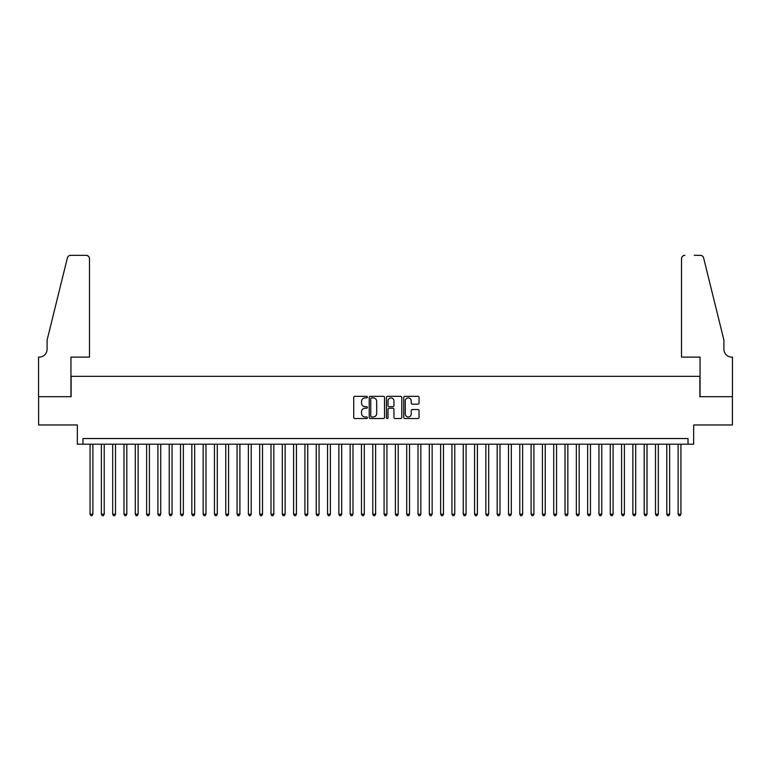 <?xml version="1.0" encoding="UTF-8"?>
<svg xmlns="http://www.w3.org/2000/svg" width="771" height="771" viewBox="0 0 771 771"><rect width="100%" height="100%" fill="white"/><g stroke="black" fill="none" stroke-linecap="round" stroke-linejoin="round"><path stroke-width="1.16" d="M367.41 397.113A0.781 0.781 0 0 0 366.63 396.342L354.833 396.342A1.108 1.108 0 0 0 353.725 397.45L353.725 417.429A1.108 1.108 0 0 0 354.833 418.537L366.63 418.537A0.781 0.781 0 0 0 367.41 417.766A0.781 0.781 0 0 0 366.63 416.986L365.107 416.986A3.556 3.556 0 0 1 361.551 413.429L361.551 411.772A3.556 3.556 0 0 1 365.107 408.216L366.63 408.216A0.781 0.781 0 0 0 367.41 407.435A0.781 0.781 0 0 0 366.63 406.664L365.107 406.664A3.556 3.556 0 0 1 361.551 403.108L361.551 401.44A3.556 3.556 0 0 1 365.107 397.894L366.63 397.894A0.781 0.781 0 0 0 367.41 397.113M417.94 404.168A1.108 1.108 0 0 0 419.048 403.05L419.048 397.45A1.108 1.108 0 0 0 417.94 396.342L404.842 396.342A1.108 1.108 0 0 0 403.734 397.45L403.734 417.429A1.108 1.108 0 0 0 404.842 418.537L417.94 418.537A1.108 1.108 0 0 0 419.048 417.429L419.048 410.654A1.108 1.108 0 0 0 417.94 409.546L412.331 409.546A1.108 1.108 0 0 0 411.222 410.654L411.222 414.017A2.968 2.968 0 0 1 408.254 416.986A2.968 2.968 0 0 1 405.286 414.017L405.286 400.862A2.968 2.968 0 0 1 408.254 397.894A2.968 2.968 0 0 1 411.222 400.862L411.222 403.05A1.108 1.108 0 0 0 412.331 404.168L417.94 404.168M688.011 444.192L693.659 444.192L693.659 424.966L732.392 424.966L732.392 396.699L699.885 396.699L699.885 376.344L71.115 376.344L71.115 396.699L38.608 396.699L38.608 424.966L77.341 424.966L77.341 444.192L688.011 444.192L688.011 438.535L82.989 438.535L82.989 444.192M384.527 397.45A1.108 1.108 0 0 0 383.418 396.342L370.321 396.342A1.108 1.108 0 0 0 369.213 397.45L369.213 417.429A1.108 1.108 0 0 0 370.321 418.537L383.418 418.537A1.108 1.108 0 0 0 384.527 417.429L384.527 397.45M387.582 396.342L400.679 396.342A1.108 1.108 0 0 1 401.787 397.45L401.787 417.429A1.108 1.108 0 0 1 400.679 418.537L395.07 418.537A1.108 1.108 0 0 1 393.962 417.429L393.962 409.324A1.108 1.108 0 0 0 392.853 408.216L389.133 408.216A1.108 1.108 0 0 0 388.025 409.324L388.025 417.766A0.781 0.781 0 0 1 387.244 418.537A0.781 0.781 0 0 1 386.473 417.766L386.473 397.45A1.108 1.108 0 0 1 387.582 396.342M371.545 397.894A0.781 0.781 0 0 0 370.764 398.674L370.764 416.205A0.781 0.781 0 0 0 371.545 416.986L373.154 416.986A3.556 3.556 0 0 0 376.701 413.429L376.701 401.44A3.556 3.556 0 0 0 373.154 397.894L371.545 397.894M393.962 400.92A2.968 2.968 0 0 0 390.993 397.952A2.968 2.968 0 0 0 388.025 400.92L388.025 405.556A1.108 1.108 0 0 0 389.133 406.664L392.853 406.664A1.108 1.108 0 0 0 393.962 405.556L393.962 400.92M90.062 444.192L90.062 514.19L92.886 514.19L92.886 444.192M92.886 514.19L92.038 515.664L90.911 515.664L90.062 514.19M89.494 357.118L89.494 258.728A3.392 3.392 0 0 0 86.101 255.336L70.662 255.336A3.392 3.392 0 0 0 67.376 257.919L47.089 340.156L47.089 349.196A7.912 7.912 0 0 1 39.176 357.118L38.55 357.118L38.55 396.699L70.951 396.699L70.951 357.118L89.494 357.118L89.494 258.728C89.282 256.685 88.145 255.558 86.101 255.336L76.715 255.336M67.376 257.919C68.233 256.059 68.233 256.059 67.376 257.919C68.233 256.059 68.233 256.059 67.376 257.919M47.089 349.196A7.912 7.912 0 0 1 39.176 357.118M681.506 357.118L681.506 258.728L681.506 357.118L700.049 357.118L700.049 396.699L732.45 396.699L732.45 357.118L731.824 357.118A7.912 7.912 0 0 1 723.911 349.196A7.912 7.912 0 0 0 731.824 357.118M717.695 314.934L703.624 257.919L723.911 340.156L723.911 349.196M694.285 255.336L700.338 255.336A3.392 3.392 0 0 1 703.624 257.919C702.767 256.059 702.767 256.059 703.624 257.919C702.767 256.059 702.767 256.059 703.624 257.919M684.899 255.336A3.392 3.392 0 0 0 681.506 258.728C681.718 256.685 682.855 255.558 684.899 255.336M101.367 444.192L101.367 514.19L104.201 514.19L104.201 444.192M104.201 514.19L103.353 515.664L102.215 515.664L101.367 514.19M112.682 444.192L112.682 514.19L115.505 514.19L115.505 444.192M115.505 514.19L114.657 515.664L113.53 515.664L112.682 514.19M123.986 444.192L123.986 514.19L126.81 514.19L126.81 444.192M126.81 514.19L125.962 515.664L124.835 515.664L123.986 514.19M135.291 444.192L135.291 514.19L138.125 514.19L138.125 444.192M138.125 514.19L137.277 515.664L136.139 515.664L135.291 514.19M146.606 444.192L146.606 514.19L149.429 514.19L149.429 444.192M149.429 514.19L148.581 515.664L147.454 515.664L146.606 514.19M157.91 444.192L157.91 514.19L160.744 514.19L160.744 444.192M160.744 514.19L159.896 515.664L158.759 515.664L157.91 514.19M169.225 444.192L169.225 514.19L172.049 514.19L172.049 444.192M172.049 514.19L171.201 515.664L170.073 515.664L169.225 514.19M180.53 444.192L180.53 514.19L183.353 514.19L183.353 444.192M183.353 514.19L182.505 515.664L181.378 515.664L180.53 514.19M191.834 444.192L191.834 514.19L194.668 514.19L194.668 444.192M194.668 514.19L193.82 515.664L192.683 515.664L191.834 514.19M203.149 444.192L203.149 514.19L205.973 514.19L205.973 444.192M205.973 514.19L205.125 515.664L203.997 515.664L203.149 514.19M214.454 444.192L214.454 514.19L217.287 514.19L217.287 444.192M217.287 514.19L216.439 515.664L215.302 515.664L214.454 514.19M225.768 444.192L225.768 514.19L228.592 514.19L228.592 444.192M228.592 514.19L227.744 515.664L226.616 515.664L225.768 514.19M237.073 444.192L237.073 514.19L239.897 514.19L239.897 444.192M239.897 514.19L239.049 515.664L237.921 515.664L237.073 514.19M248.378 444.192L248.378 514.19L251.211 514.19L251.211 444.192M251.211 514.19L250.363 515.664L249.226 515.664L248.378 514.19M259.692 444.192L259.692 514.19L262.516 514.19L262.516 444.192M262.516 514.19L261.668 515.664L260.54 515.664L259.692 514.19M270.997 444.192L270.997 514.19L273.83 514.19L273.83 444.192M273.83 514.19L272.982 515.664L271.845 515.664L270.997 514.19M282.311 444.192L282.311 514.19L285.135 514.19L285.135 444.192M285.135 514.19L284.287 515.664L283.159 515.664L282.311 514.19M293.616 444.192L293.616 514.19L296.44 514.19L296.44 444.192M296.44 514.19L295.592 515.664L294.464 515.664L293.616 514.19M304.93 444.192L304.93 514.19L307.754 514.19L307.754 444.192M307.754 514.19L306.906 515.664L305.779 515.664L304.93 514.19M316.235 444.192L316.235 514.19L319.059 514.19L319.059 444.192M319.059 514.19L318.211 515.664L317.083 515.664L316.235 514.19M327.54 444.192L327.54 514.19L330.374 514.19L330.374 444.192M330.374 514.19L329.525 515.664L328.388 515.664L327.54 514.19M338.855 444.192L338.855 514.19L341.678 514.19L341.678 444.192M341.678 514.19L340.83 515.664L339.703 515.664L338.855 514.19M350.159 444.192L350.159 514.19L352.983 514.19L352.983 444.192M352.983 514.19L352.135 515.664L351.007 515.664L350.159 514.19M361.474 444.192L361.474 514.19L364.298 514.19L364.298 444.192M364.298 514.19L363.449 515.664L362.322 515.664L361.474 514.19M372.779 444.192L372.779 514.19L375.602 514.19L375.602 444.192M375.602 514.19L374.754 515.664L373.627 515.664L372.779 514.19M384.083 444.192L384.083 514.19L386.917 514.19L386.917 444.192M386.917 514.19L386.069 515.664L384.931 515.664L384.083 514.19M395.398 444.192L395.398 514.19L398.221 514.19L398.221 444.192M398.221 514.19L397.373 515.664L396.246 515.664L395.398 514.19M406.702 444.192L406.702 514.19L409.526 514.19L409.526 444.192M409.526 514.19L408.678 515.664L407.551 515.664L406.702 514.19M418.017 444.192L418.017 514.19L420.841 514.19L420.841 444.192M420.841 514.19L419.993 515.664L418.865 515.664L418.017 514.19M429.322 444.192L429.322 514.19L432.145 514.19L432.145 444.192M432.145 514.19L431.297 515.664L430.17 515.664L429.322 514.19M440.626 444.192L440.626 514.19L443.46 514.19L443.46 444.192M443.46 514.19L442.612 515.664L441.475 515.664L440.626 514.19M451.941 444.192L451.941 514.19L454.765 514.19L454.765 444.192M454.765 514.19L453.917 515.664L452.789 515.664L451.941 514.19M463.246 444.192L463.246 514.19L466.07 514.19L466.07 444.192M466.07 514.19L465.221 515.664L464.094 515.664L463.246 514.19M474.56 444.192L474.56 514.19L477.384 514.19L477.384 444.192M477.384 514.19L476.536 515.664L475.408 515.664L474.56 514.19M485.865 444.192L485.865 514.19L488.689 514.19L488.689 444.192M488.689 514.19L487.841 515.664L486.713 515.664L485.865 514.19M497.17 444.192L497.17 514.19L500.003 514.19L500.003 444.192M500.003 514.19L499.155 515.664L498.018 515.664L497.17 514.19M508.484 444.192L508.484 514.19L511.308 514.19L511.308 444.192M511.308 514.19L510.46 515.664L509.332 515.664L508.484 514.19M519.789 444.192L519.789 514.19L522.622 514.19L522.622 444.192M522.622 514.19L521.774 515.664L520.637 515.664L519.789 514.19M531.103 444.192L531.103 514.19L533.927 514.19L533.927 444.192M533.927 514.19L533.079 515.664L531.951 515.664L531.103 514.19M542.408 444.192L542.408 514.19L545.232 514.19L545.232 444.192M545.232 514.19L544.384 515.664L543.256 515.664L542.408 514.19M553.713 444.192L553.713 514.19L556.546 514.19L556.546 444.192M556.546 514.19L555.698 515.664L554.561 515.664L553.713 514.19M565.027 444.192L565.027 514.19L567.851 514.19L567.851 444.192M567.851 514.19L567.003 515.664L565.875 515.664L565.027 514.19M576.332 444.192L576.332 514.19L579.166 514.19L579.166 444.192M579.166 514.19L578.317 515.664L577.18 515.664L576.332 514.19M587.647 444.192L587.647 514.19L590.47 514.19L590.47 444.192M590.47 514.19L589.622 515.664L588.495 515.664L587.647 514.19M598.951 444.192L598.951 514.19L601.775 514.19L601.775 444.192M601.775 514.19L600.927 515.664L599.799 515.664L598.951 514.19M610.256 444.192L610.256 514.19L613.09 514.19L613.09 444.192M613.09 514.19L612.241 515.664L611.104 515.664L610.256 514.19M621.571 444.192L621.571 514.19L624.394 514.19L624.394 444.192M624.394 514.19L623.546 515.664L622.419 515.664L621.571 514.19M632.875 444.192L632.875 514.19L635.709 514.19L635.709 444.192M635.709 514.19L634.861 515.664L633.723 515.664L632.875 514.19M644.19 444.192L644.19 514.19L647.014 514.19L647.014 444.192M647.014 514.19L646.165 515.664L645.038 515.664L644.19 514.19M655.495 444.192L655.495 514.19L658.318 514.19L658.318 444.192M658.318 514.19L657.47 515.664L656.343 515.664L655.495 514.19M666.799 444.192L666.799 514.19L669.633 514.19L669.633 444.192M669.633 514.19L668.785 515.664L667.647 515.664L666.799 514.19M678.114 444.192L678.114 514.19L680.938 514.19L680.938 444.192M680.938 514.19L680.089 515.664L678.962 515.664L678.114 514.19"/></g></svg>
